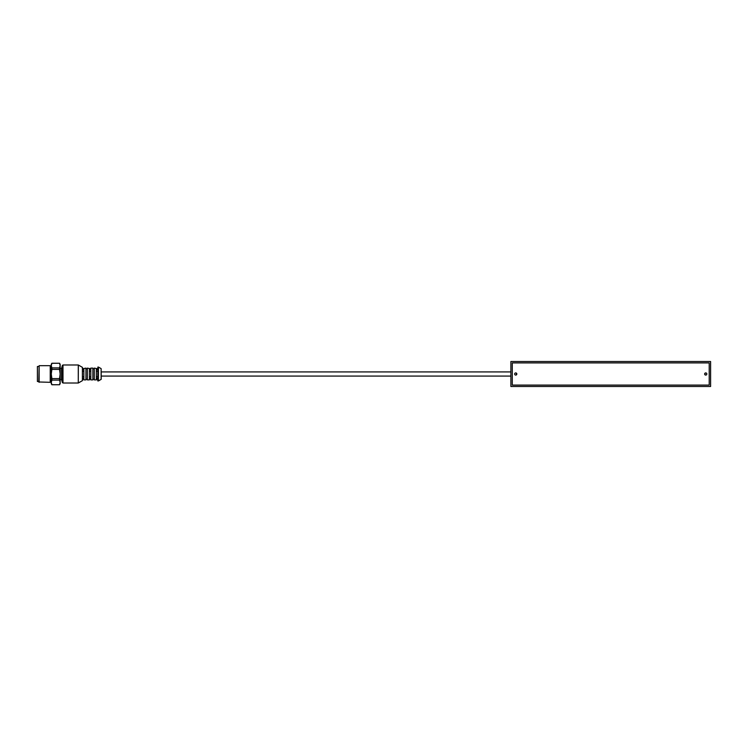 <?xml version="1.0" encoding="UTF-8"?>
<svg xmlns="http://www.w3.org/2000/svg" width="748" height="748" viewBox="0 0 748 748"><rect width="100%" height="100%" fill="white"/><g stroke="black" fill="none" stroke-linecap="round" stroke-linejoin="round"><path stroke-width="1.12" d="M516.438 373.168L516.438 374.832M705.055 374.832A1.085 1.085 0 0 1 705.055 373.168L705.055 374.832M515.737 372.915A1.085 1.085 0 0 0 514.802 374.542A1.085 1.085 0 0 0 516.681 374.542A1.085 1.085 0 0 0 515.737 372.915M705.747 375.085A1.085 1.085 0 0 0 706.682 373.458A1.085 1.085 0 0 0 704.803 373.458A1.085 1.085 0 0 0 705.747 375.085M512.277 385.098L709.216 385.098L709.216 362.902L512.277 362.902L512.277 385.098M59.541 363.285L60.149 365.594L59.541 367.894L51.874 367.894L51.266 365.594L51.874 363.285L59.541 363.248L60.149 364.295L60.149 383.705L59.541 384.752L51.874 384.715L51.266 382.406L51.874 380.106L59.541 380.106L60.149 382.406L59.541 384.715M60.149 374L59.541 378.61L51.874 378.61L51.266 374L51.874 369.39L59.541 369.39L60.149 374M51.874 384.715L51.266 383.705L51.266 364.295L51.874 363.285M51.874 378.61L51.874 380.106M51.874 367.894L51.874 369.39M59.541 380.106L59.541 378.61M59.541 369.39L59.541 367.894M51.266 366.024L50.574 366.024L50.574 381.976L51.266 381.976M38.784 366.511L37.4 366.511L37.4 381.489L38.784 381.489M39.13 365.679L38.784 381.976L50.228 382.322L50.228 365.679L39.13 365.679L39.13 382.322M61.532 368.455L61.532 379.545L62.327 382.499L62.327 365.501L61.532 368.455L60.149 368.455M82.476 369.596L83.86 369.596M83.86 371.223L82.476 371.223L83.86 371.223M83.86 368.801L83.86 379.891L85.945 379.891L85.945 368.11L82.476 368.801L82.476 367.464L82.476 380.536L82.476 379.199L83.86 379.199M83.86 378.404L82.476 378.404L82.476 379.199M82.476 376.777L83.86 376.777M89.405 369.596L90.798 369.596M90.798 371.223L89.405 371.223M89.405 368.801L89.405 379.891L87.329 379.891L87.329 368.11L90.798 368.801L90.798 379.891L92.874 379.891L92.874 368.11L90.798 368.11L90.798 368.801M89.405 376.777L90.798 376.777M90.798 378.404L89.405 378.404M96.342 369.596L97.726 369.596M97.726 371.223L96.342 371.223M96.342 368.801L96.342 379.891L94.267 379.891L94.267 368.11L97.726 368.801M96.342 376.777L97.726 376.777M97.726 378.404L96.342 378.404M97.866 367.062L97.726 380.797L98.39 380.938L98.39 367.062L97.866 367.062L97.866 380.938M101.195 371.709L101.195 379.255L101.195 371.709M710.6 386.482L710.6 361.518L510.884 361.518L510.884 386.482L710.6 386.482M62.327 365.501L62.991 364.987L62.991 383.013L62.327 382.499M62.991 364.987L78.278 364.987L78.278 383.013L62.991 383.013M78.344 382.995L82.402 380.657L82.402 367.343L78.344 365.005L78.278 383.013M98.456 380.919L101.13 379.376L101.13 368.624L98.456 367.081L98.39 380.938M51.874 384.752L59.541 384.752M51.874 363.248L59.541 363.248M60.149 379.545L61.532 379.545M89.405 379.199L90.798 379.199M96.342 379.199L97.726 379.199M85.945 379.199L87.329 379.199M85.945 368.801L87.329 368.801M92.874 379.199L94.267 379.199M92.874 368.801L94.267 368.801M101.195 376.076L510.884 376.076M101.195 371.924L510.884 371.924"/></g></svg>
